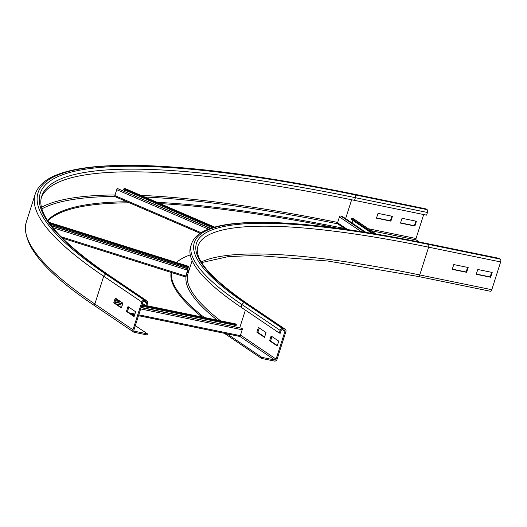 <?xml version="1.0" encoding="UTF-8"?>
<svg xmlns="http://www.w3.org/2000/svg" width="527" height="527" viewBox="0 0 527 527"><rect width="100%" height="100%" fill="white"/><g stroke="black" fill="none" stroke-linecap="round" stroke-linejoin="round"><path stroke-width="0.79" d="M466.639 272.321L452.232 269.363L453.767 264.561L468.174 267.512L466.639 272.321L466.131 271.978L467.594 267.393M452.304 269.139L466.131 271.978M490.65 277.248L476.243 274.29L477.778 269.488L492.185 272.439L490.65 277.248L490.143 276.906L491.605 272.321M476.316 274.066L490.143 276.906M256.873 332.188L258.408 327.386L266.036 332.537L264.501 337.346L256.873 332.188L257.835 332.385L264.62 336.97M259.251 327.952L257.835 332.385M498.832 258.342A2.279 1.159 101.6 0 1 499.076 258.342A2.279 1.159 101.6 0 1 499.3 258.434L500.314 259.126A2.279 1.159 101.6 0 1 500.65 261.945L491.79 289.712A2.279 1.159 101.6 0 1 490.314 291.253A2.279 1.159 101.6 0 1 490.09 291.161M269.587 340.778L271.115 335.976L278.743 341.127L277.209 345.936L269.587 340.778L270.542 340.976L277.327 345.56M271.958 336.542L270.542 340.976M202.006 317.01A473.233 83.852 -162.3 0 1 171.15 272.433M204.272 317.478A473.233 83.852 -162.3 0 1 171.446 271.629M176.512 262.518A473.233 83.852 -162.3 0 1 190.267 254.916M241.162 307.281A462.416 81.935 -162.3 0 1 190.603 246.682L191.459 244.014A462.416 81.935 -162.3 0 0 242.018 304.613L241.162 307.281L279.297 333.051L280.259 333.248L281.108 330.581A1.14 0.962 -55.9 0 1 282.413 329.704L284.33 330.1A1.14 0.962 -55.9 0 1 284.949 331.364L276.089 359.131A1.14 0.962 -55.9 0 1 274.791 360L261.82 357.339L227.045 333.841M224.291 333.275L261.478 358.413L274.448 361.067A2.279 1.917 124.1 0 0 277.05 359.328L285.911 331.562A2.279 1.917 124.1 0 0 285.265 329.283A2.279 1.917 124.1 0 0 284.672 329.032L282.749 328.637A2.279 1.917 124.1 0 0 280.147 330.383L279.297 333.051M261.478 358.413L261.82 357.339M378.011 213.363L392.417 216.32L390.882 221.129L376.476 218.171L378.011 213.363M376.548 217.947L390.375 220.78L391.838 216.202M390.882 221.129L390.375 220.78M402.022 218.29L416.429 221.248L414.894 226.05L400.487 223.099L402.022 218.29M400.56 222.875L414.387 225.708L415.849 221.129M414.894 226.05L414.387 225.708M121.381 307.985L113.76 302.834L115.294 298.025L122.916 303.183L121.381 307.985M116.131 298.598L114.721 303.032L121.5 307.616M114.721 303.032L113.76 302.834M427.101 209.647A2.279 1.159 101.6 0 1 427.437 212.467L426.587 215.141L354.546 200.365L355.396 197.691A2.279 1.159 -78.4 0 0 355.066 194.871L427.101 209.647L426.086 208.962A2.279 1.159 101.6 0 0 425.862 208.863A2.279 1.159 101.6 0 0 425.618 208.863M423.682 214.542L416.034 238.514A1.14 0.58 -78.4 0 0 416.198 239.93L419.248 241.985M134.095 316.575L126.467 311.424L128.002 306.615L135.63 311.773L134.095 316.575M128.845 307.188L127.429 311.622L134.214 316.207M127.429 311.622L126.467 311.424M41.356 197.539A619.594 109.781 -162.3 0 1 354.546 200.365M47.838 220.872A608.771 107.864 -162.3 0 1 129.398 202.809M160.076 203.606A608.771 107.864 -162.3 0 1 337.438 228.184M47.568 220.444A608.771 107.864 -162.3 0 1 126.961 201.762M157.224 202.375A608.771 107.864 -162.3 0 1 346.595 228.883M146.019 301.727A1.14 0.962 -55.9 0 1 146.638 302.992L145.788 305.667L146.743 305.864L147.6 303.19A2.279 1.917 124.1 0 0 146.954 300.91A2.279 1.917 124.1 0 0 146.361 300.66L144.438 300.271A2.279 1.917 124.1 0 0 141.835 302.011L132.975 329.777A2.279 1.917 124.1 0 0 133.621 332.056A2.279 1.917 124.1 0 0 134.214 332.306L147.178 334.961L147.52 333.894L134.556 331.239A1.14 0.962 -55.9 0 1 133.937 329.974L142.797 302.208A1.14 0.962 -55.9 0 1 144.095 301.339L146.019 301.727M142.415 303.387L145.788 305.667M135.314 325.646L147.52 333.894M138.502 315.653L239.482 336.371A1.14 0.58 -78.4 0 0 239.594 336.417A1.14 0.58 -78.4 0 0 240.332 335.646L242.203 329.77A1.14 0.58 -78.4 0 0 241.992 328.334L141.15 307.366M122.784 303.598L115.044 302.011M234.831 325.264L234.443 326.503M141.546 306.128L236.103 325.528L236.392 324.751L235.47 323.921A1.14 0.58 -78.4 0 0 235.312 323.841A1.14 0.58 -78.4 0 0 235.147 323.855M115.439 300.772L121.065 301.931M236.392 324.751L141.796 305.344M119.286 300.726L115.69 299.988M62.193 238.066L185.464 276.945L188.047 268.691L51.126 225.523M188.106 267.67L187.81 268.618M48.794 222.289L188.541 266.313L188.152 267.69L50.118 224.166M188.409 266.899L49.314 223.046M200.234 233.263L115.084 196.624A1.14 0.54 -66.7 0 1 114.972 196.604A1.14 0.54 -66.7 0 1 114.846 195.557L116.717 189.687A1.14 0.54 -66.7 0 1 117.686 188.62L210.655 228.329M124.451 191.242L124.827 190.049M213.666 227.381L123.937 188.771L125.097 188.607A1.14 0.54 -66.7 0 1 125.255 188.62A1.14 0.54 -66.7 0 1 125.38 188.725M123.937 188.771L123.72 189.568L212.447 227.75M353.782 219.015A1.14 0.962 124.1 0 0 353.136 218.58L351.239 218.369L351.048 219.179L371.983 233.329M352.069 223L352.886 220.424M351.239 218.369L373.827 233.632M365.896 232.341L342.596 216.597L340.804 216.05A1.14 0.962 124.1 0 0 339.428 216.907L337.557 222.776A1.14 0.962 124.1 0 0 338.176 224.041M418.049 276.385A2.279 1.159 -78.4 0 0 418.273 276.477A2.279 1.159 -78.4 0 0 419.749 274.936L491.79 289.712M201.301 261.945A455.585 80.723 -162.3 0 1 419.749 274.936L428.609 247.17L500.65 261.945M284.672 329.032L246.537 303.262A2.279 1.917 124.1 0 1 247.13 303.512C210.016 277.703 193.626 258.566 197.968 246.089A455.585 80.723 -162.3 0 1 428.609 247.17A2.279 1.159 -78.4 0 0 428.28 244.344L500.314 259.126M282.749 328.637L244.62 302.873A460.137 81.527 -162.3 0 1 427.259 243.658L499.3 258.434M427.259 243.658A2.279 1.159 -78.4 0 0 427.035 243.566L499.076 258.342M246.537 303.262A457.858 81.125 -162.3 0 1 428.28 244.344M244.62 302.873A2.279 1.917 124.1 0 0 242.018 304.613L280.147 330.383M220.576 320.818A456.718 80.921 -162.3 0 1 188.02 273.513L192.131 260.628M239.798 327.603L245.371 310.126M217.308 320.152A457.858 81.125 -162.3 0 1 189.417 269.132M282.531 329.731L284.949 331.364M240.51 335.086L276.089 359.131M239.825 336.378L274.791 360M355.066 194.871A621.867 110.183 -162.3 0 0 108.226 274.896A2.279 1.917 -55.9 0 1 108.819 275.14C58.26 240.187 35.889 213.883 41.719 196.228A619.594 109.781 -162.3 0 1 355.396 197.691L427.437 212.467M133.621 332.056L95.486 306.286A2.279 1.917 -55.9 0 1 94.84 304.007L103.7 276.24A2.279 1.917 -55.9 0 1 106.302 274.501A624.146 110.591 -162.3 0 1 354.045 194.18L426.086 208.962M354.045 194.18A2.279 1.159 -78.4 0 0 353.821 194.088L425.862 208.863M371.258 230.707L416.198 239.93M368.327 228.731L416.034 238.514M345.62 218.639L351.647 199.773M41.989 208.83A624.146 110.591 -162.3 0 1 114.8 196.413M144.76 197.012A624.146 110.591 -162.3 0 1 337.794 223.856M41.561 207.23A625.285 110.789 -162.3 0 1 115.044 194.944M141.032 195.412A625.285 110.789 -162.3 0 1 337.662 222.447M141.835 302.011L103.7 276.24A626.425 110.993 -162.3 0 1 35.21 194.147L26.35 221.913A626.425 110.993 -162.3 0 0 94.84 304.007L132.975 329.777M146.638 302.992L144.22 301.358M108.226 274.896L146.361 300.66M106.302 274.501L144.438 300.271M134.556 331.239L134.029 330.884M114.958 302.274L122.699 303.862M141.065 307.63L241.992 328.334M115.973 303.875L122.284 305.173M140.65 308.941L242.203 329.77M129.267 312.86L134.912 314.02M138.772 314.81L240.332 335.646M131.177 314.151L134.642 314.863M115.881 299.395L117.936 299.817M141.987 304.751L145.492 305.469M146.789 305.732L235.47 323.921M51.35 225.813L188.027 268.908M52.805 227.677L187.645 270.186M60.816 236.663L185.767 276.062M117.686 188.62L210.28 228.461M116.717 189.687L208.422 229.14M114.846 195.557L201.136 232.684M125.097 188.607L214.601 227.111M375.935 233.988L353.136 218.58M347.622 229.581L337.557 222.776M361.173 231.597L339.428 216.907M364.605 232.137L340.804 216.05M201.676 262.571L228.31 256.603L256.234 255.437L327.669 260.997L418.273 276.477L490.314 291.253M427.035 243.566C343.597 226.59 280.502 219.812 237.743 223.231C226.373 224.219 216.999 226.043 209.614 228.698C199.878 232.104 193.824 237.209 191.459 244.014M247.13 303.512L285.265 329.283M353.821 194.088C240.681 171.077 155.169 161.888 97.291 166.519C81.586 167.889 68.734 170.425 58.721 174.114C46.033 178.712 38.201 185.392 35.21 194.147M95.486 306.286C43.886 271.734 20.843 243.612 26.35 221.913M146.954 300.91L108.819 275.14M239.594 336.417L138.496 315.68M134.635 314.889L131.23 314.184M235.312 323.841L146.802 305.686M145.393 305.397L142 304.705M117.831 299.744L115.894 299.349M185.464 276.945L62.226 238.092M188.541 266.313L48.754 222.242M200.207 233.277L114.972 196.604M214.667 227.091L125.255 188.62M353.512 218.718L376.166 234.028M337.879 223.916L345.89 229.337"/></g></svg>
